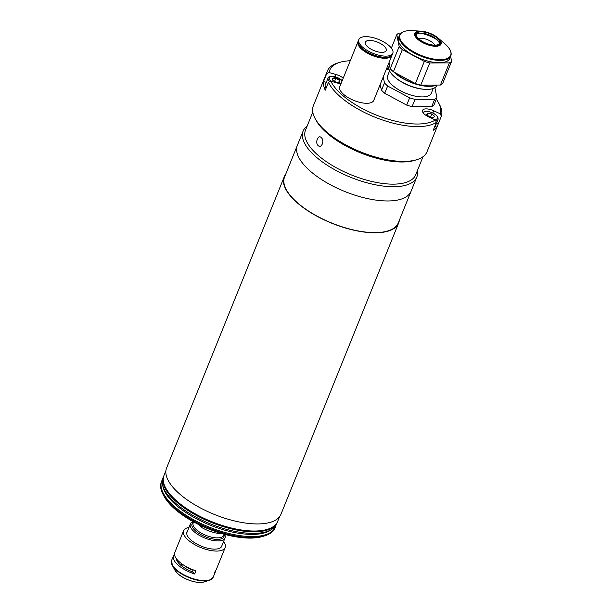 <?xml version="1.0" encoding="UTF-8"?>
<svg xmlns="http://www.w3.org/2000/svg" width="613" height="613" viewBox="0 0 613 613"><rect width="100%" height="100%" fill="white"/><g stroke="black" fill="none" stroke-linecap="round" stroke-linejoin="round"><path stroke-width="0.92" d="M224.619 534.36A18.697 7.632 -158 0 1 225.017 537.969A18.697 7.632 -158 0 1 211.677 540.183A18.697 7.632 -158 0 1 193.409 531.019A18.697 7.632 -158 0 1 190.352 523.962A18.697 7.632 -158 0 1 193.149 521.64M198.374 524.383L201.424 527.349L201.938 526.092M201.424 527.349A20.558 8.39 22 0 0 222.22 533.685M264.893 535.777L262.831 536.421A59.446 24.259 -158 0 1 172.199 506.606A59.446 24.259 -158 0 1 164.23 496.584L163.196 494.691A61.315 25.026 22 0 0 171.41 505.028A61.315 25.026 22 0 0 264.893 535.777A61.315 25.026 22 0 0 275.084 527.831L275.467 526.881A61.315 25.026 22 0 0 275.973 525.241M162.545 479.412A61.315 25.026 22 0 0 161.771 480.944L161.388 481.895A61.315 25.026 22 0 0 163.196 494.691M161.771 480.944A61.315 25.026 22 0 0 171.793 504.078A61.315 25.026 22 0 0 231.714 534.138A61.315 25.026 22 0 0 275.467 526.881M163.855 475.803A61.315 25.026 22 0 0 163.686 476.194L163.05 477.78A61.315 25.026 22 0 0 162.56 484.546L162.928 486.415A60.235 24.581 22 0 0 173.257 502.491A60.235 24.581 22 0 0 224.841 530.191A60.235 24.581 22 0 0 270.839 530.007L272.402 528.927A61.315 25.026 22 0 0 276.747 523.717L277.382 522.13A61.315 25.026 22 0 0 277.536 521.732M162.56 484.546A61.315 25.026 22 0 0 173.073 500.913A61.315 25.026 22 0 0 225.584 529.111A61.315 25.026 22 0 0 272.402 528.927M163.686 476.194A61.315 25.026 22 0 0 173.717 499.334A61.315 25.026 22 0 0 233.637 529.387A61.315 25.026 22 0 0 277.382 522.13M181.831 566.052L182.521 564.343M183.831 565.217A15.892 6.482 22 0 0 193.064 570.243M174.49 554.244L174.46 554.328A22.428 9.157 22 0 0 173.487 555.73A22.428 9.157 22 0 0 177.157 564.19A22.428 9.157 22 0 0 194.704 574.006L195.984 570.841A22.428 9.157 -158 0 1 178.437 561.025A15.892 6.482 22 0 0 178.253 562.665M181.854 563.876L181.18 565.538M178.406 561.025L178.414 561.01A22.428 9.157 -158 0 1 174.766 552.566L183.594 530.728A22.428 9.157 22 0 0 187.256 539.195A22.428 9.157 22 0 0 209.179 550.19A22.428 9.157 22 0 0 225.186 547.532A22.428 9.157 22 0 0 223.615 541.44M188.95 527.441A22.428 9.157 22 0 0 183.594 530.728M187.34 531.417A18.788 7.67 22 0 0 187.524 536.015A18.788 7.67 22 0 0 190.045 539.187A18.788 7.67 22 0 0 218.688 548.604A18.788 7.67 22 0 0 222.006 545.424M225.186 547.532L216.366 569.37A22.428 9.157 -158 0 1 215.393 570.772L214.113 573.937A22.428 9.157 22 0 0 215.086 572.534A22.428 9.157 22 0 0 215.362 570.849M194.704 574.006L192.428 571.799A19.164 7.823 -158 0 1 176.299 558.604M193.21 569.875L192.428 571.799M285.612 174.429A61.683 25.179 22 0 0 284.225 176.851L166.606 467.987A61.683 25.179 22 0 0 176.253 490.837A61.683 25.179 22 0 0 236.61 521.425A61.683 25.179 22 0 0 280.992 514.2L398.619 223.071A61.683 25.179 22 0 0 399.308 220.366M284.225 176.851A61.683 25.179 22 0 0 293.88 199.708A61.683 25.179 22 0 0 354.23 230.289A61.683 25.179 22 0 0 398.619 223.071M440.295 113.819A59.446 24.259 22 0 0 438.257 102.233L439.291 104.126A61.315 25.026 -158 0 1 441.368 116.186L440.295 113.819L433.713 110.769A9.348 3.816 22 0 0 422.579 110.348A9.348 3.816 22 0 0 424.104 113.88A9.348 3.816 22 0 0 428.771 116.937L435.353 119.987L436.418 122.355A61.315 25.026 -158 0 1 337.434 94.118A61.315 25.026 -158 0 1 328.453 82.288L330.859 81.2L337.686 83.13A9.348 3.816 22 0 0 340.966 83.743M388.788 67.89A59.446 24.259 22 0 0 388.205 67.683L386.956 69.476M350.253 60.756A59.446 24.259 22 0 0 339.656 62.396A59.446 24.259 22 0 0 329.135 72.556L326.721 73.637A61.315 25.026 -158 0 1 327.403 70.985L313.343 105.796A61.315 25.026 22 0 0 315.151 118.585A61.315 25.026 22 0 0 323.365 128.929A61.315 25.026 22 0 0 416.848 159.679A61.315 25.026 22 0 0 427.039 151.725L437.904 124.83A61.315 25.026 22 0 0 438.165 124.102L441.368 116.186M436.418 122.355L433.222 130.27A61.315 25.026 22 0 0 437.904 124.83M315.151 118.585L316.185 120.477A59.446 24.259 22 0 0 324.154 130.508A59.446 24.259 22 0 0 414.786 160.315L416.848 159.679M312.776 112.179L305.489 130.224A59.446 24.259 22 0 0 315.205 152.66A59.446 24.259 22 0 0 373.302 181.8A59.446 24.259 22 0 0 415.714 174.759L423.008 156.713M321.281 137.626C324.829 140.584 321.442 148.99 318.086 145.542C314.837 142.568 318.231 134.178 321.281 137.626C318.231 134.17 314.837 142.568 318.086 145.542C321.427 148.99 324.836 140.599 321.281 137.626M307.144 126.125A61.315 25.026 22 0 0 303.113 131.105A61.315 25.026 22 0 0 313.136 154.246A61.315 25.026 22 0 0 373.056 184.298A61.315 25.026 22 0 0 416.809 177.042A61.315 25.026 22 0 0 417.376 170.659M303.113 131.105L297.359 145.35A61.315 25.026 22 0 0 307.389 168.483A61.315 25.026 22 0 0 367.302 198.543A61.315 25.026 22 0 0 411.055 191.287L398.274 222.933A61.315 25.026 22 0 1 354.521 230.189A61.315 25.026 22 0 1 294.6 200.129A61.315 25.026 22 0 1 284.578 176.996L297.359 145.35A61.315 25.026 22 0 0 307.389 168.483A61.315 25.026 22 0 0 367.302 198.543A61.315 25.026 22 0 0 411.055 191.287L416.809 177.042M326.323 82.341L323.526 81.552A61.315 25.026 22 0 0 325.258 90.195L328.453 82.288M388.565 69.468L388.205 67.683M327.403 70.985A61.315 25.026 -158 0 1 337.594 63.032L339.656 62.396M323.526 81.552L326.721 73.637M343.234 78.135A9.348 3.816 22 0 0 335.955 74.48L329.135 72.556M330.859 81.2A59.446 24.259 22 0 0 379.677 116.363A59.446 24.259 22 0 0 435.353 119.987M438.165 124.102L436.487 123.32M438.257 102.233A59.446 24.259 22 0 0 436.326 99.16M329.909 81.629A8.413 3.433 -158 0 1 328.062 78.027L325.189 85.146A8.413 3.433 22 0 0 326.177 87.92M334.583 81.33L335.778 78.372L332.445 78.38L332.851 80.403L336.583 82.403L339.916 82.395L339.51 80.38L338.698 82.395M335.778 78.372L339.51 80.38M434.402 127.335A8.413 3.433 22 0 0 435.207 126.493L438.08 119.374A8.413 3.433 -158 0 1 435.659 120.669M427.774 113.137L426.625 114.577L429.452 116.868L433.429 117.727L434.586 116.294L431.759 113.995L427.774 113.137L427.054 114.922M430.502 117.098L431.759 113.995M434.694 45.163A9.348 3.816 22 0 0 421.001 38.267A9.348 3.816 22 0 0 418.625 38.673M437.552 40.19A19.815 8.084 22 0 0 420.02 33.11M394.649 72.441A27.662 11.295 22 0 0 419.208 84.709M420.932 85.107A27.662 11.295 22 0 0 435.797 85.36A27.662 11.295 22 0 0 436.671 85.046M435.797 85.36L434.969 85.613A26.918 10.988 -158 0 1 393.929 72.112A26.918 10.988 -158 0 1 393.807 71.989M399.492 35.301A27.662 11.295 -158 0 0 404.013 45.737A27.662 11.295 -158 0 0 431.054 59.3A27.662 11.295 -158 0 0 450.793 56.028L449.858 58.35A27.662 11.295 -158 0 1 430.111 61.629A27.662 11.295 -158 0 1 403.078 48.067A27.662 11.295 -158 0 1 398.557 37.623L399.492 35.301C401.155 31.815 405.515 30.259 412.587 30.65A27.294 11.141 22 0 0 404.526 45.193A27.294 11.141 22 0 0 440.31 59.645A27.294 11.141 22 0 0 446.21 45.04A27.294 11.141 22 0 0 444.609 43.592L437.95 37.914A14.176 5.785 -158 0 1 438.778 38.665A14.176 5.785 -158 0 1 435.72 46.259A14.176 5.785 -158 0 1 417.131 38.749A14.176 5.785 -158 0 1 421.315 31.194A14.176 5.785 -158 0 1 437.95 37.914C433.062 34.052 427.514 31.815 421.315 31.194L412.587 30.65M416.273 34.481A12.521 5.111 -158 0 1 425.629 33.769A12.521 5.111 -158 0 1 437.092 39.73A12.521 5.111 -158 0 1 439.291 43.776M418.472 38.527A12.521 5.111 -158 0 1 416.426 33.807A12.521 5.111 -158 0 1 425.368 32.32A12.521 5.111 -158 0 1 437.605 38.458A12.521 5.111 -158 0 1 439.651 43.186A12.521 5.111 -158 0 1 430.717 44.672A12.521 5.111 -158 0 1 418.472 38.527M401.132 33.087L399.04 33.094A30.842 12.589 -158 0 0 396.795 34.65L399.17 46.534L390.22 68.687L389.01 62.633M391.37 48.082L396.795 34.65M402.335 49.615L424.334 61.43L415.384 83.583L393.385 71.767L402.335 49.615A30.842 12.589 -158 0 1 399.17 46.534M393.385 71.767A30.842 12.589 -158 0 1 390.22 68.687M429.744 62.955L449.375 62.886L440.425 85.038L420.794 85.107L429.744 62.955A30.842 12.589 -158 0 1 424.334 61.43M420.794 85.107A30.842 12.589 -158 0 1 415.384 83.583M388.757 63.262A27.662 11.295 22 0 0 389.814 66.641M449.375 62.886A30.842 12.589 -158 0 0 451.612 61.331L442.663 83.483A30.842 12.589 -158 0 1 440.425 85.038M451.612 61.331L450.632 56.427M389.584 70.847L387.684 75.568A23.532 9.609 22 0 0 397.829 89.237A23.532 9.609 22 0 0 422.388 96.915A23.532 9.609 22 0 0 431.322 93.199L433.23 88.479M425.093 89.345L424.012 89.276A24.168 9.862 -158 0 1 395.661 77.82L394.833 77.123A25.784 10.521 22 0 0 425.093 89.345A25.784 10.521 22 0 0 427.138 89.406A25.784 10.521 22 0 0 436.923 85.337L437.038 85.046M389.301 65.537L389.109 66.02A25.784 10.521 22 0 0 394.833 77.123M383.255 76.878L384.466 82.924A30.842 12.589 22 0 0 387.638 86.004L409.637 97.819A30.842 12.589 22 0 0 415.039 99.344L434.671 99.275A30.842 12.589 22 0 0 436.908 97.72L434.901 87.659M389.048 69.468L386.244 69.476M434.671 99.275L431.728 106.547A30.842 12.589 22 0 0 433.973 104.999L436.908 97.72M431.728 106.547L412.105 106.624L415.039 99.344M409.637 97.819L406.695 105.099A30.842 12.589 22 0 0 412.105 106.624M406.695 105.099L384.696 93.283L387.638 86.004M384.466 82.924L381.531 90.203A30.842 12.589 22 0 0 384.696 93.283M381.531 90.203L380.06 84.786M361.831 46.442A18.321 7.479 -158 0 1 358.835 39.531A18.321 7.479 -158 0 1 371.907 37.362A18.321 7.479 -158 0 1 389.807 46.343A18.321 7.479 -158 0 1 392.803 53.254A18.321 7.479 -158 0 1 379.731 55.423A18.321 7.479 -158 0 1 361.831 46.442M392.803 53.254L392.328 54.434A18.321 7.479 -158 0 1 379.255 56.603A18.321 7.479 -158 0 1 361.348 47.622A18.321 7.479 -158 0 1 358.352 40.711L358.835 39.531M384.382 46.358A11.218 4.575 -158 0 1 386.213 50.595A11.218 4.575 -158 0 1 378.213 51.921A11.218 4.575 -158 0 1 367.256 46.419A11.218 4.575 -158 0 1 365.417 42.19A11.218 4.575 -158 0 1 373.424 40.864A11.218 4.575 -158 0 1 384.382 46.358M392.098 54.886A18.321 7.479 -158 0 1 391.945 55.377A18.321 7.479 -158 0 1 378.872 57.545A18.321 7.479 -158 0 1 360.973 48.565A18.321 7.479 -158 0 1 357.977 41.653A18.321 7.479 -158 0 1 358.207 41.194M391.945 55.377L373.754 100.402A18.321 7.479 -158 0 1 360.682 102.57A18.321 7.479 -158 0 1 342.774 93.59A18.321 7.479 -158 0 1 339.778 86.678L357.977 41.653M384.106 57.293A16.49 6.728 -158 0 1 362.367 48.557A16.49 6.728 -158 0 1 362.283 48.473M165.908 470.692L164.008 475.404A61.315 25.026 22 0 0 173.602 498.116A61.315 25.026 22 0 0 233.591 528.521A61.315 25.026 22 0 0 277.704 521.341L279.605 516.629M223.998 534.498A17.195 7.019 -158 0 1 213.937 539.134A17.195 7.019 -158 0 1 194.85 530.283A17.195 7.019 -158 0 1 193.501 522.176M224.113 534.222L223.676 535.302A16.451 6.712 -158 0 1 211.937 537.249A16.451 6.712 -158 0 1 195.861 529.188A16.451 6.712 -158 0 1 193.172 522.981L193.608 521.893M199.125 525.119A16.451 6.712 -158 0 1 198.191 524.291M171.387 562.267A22.214 9.065 22 0 0 172.322 565.454L171.648 560.29A22.428 9.157 22 0 0 175.318 568.757A22.428 9.157 22 0 0 197.233 579.752A22.428 9.157 22 0 0 213.24 577.101L215.086 572.534M174.935 570.22A17.509 7.149 22 0 0 177.287 573.17A17.509 7.149 22 0 0 203.983 581.952C197.846 584.166 183.348 579.385 177.349 573.255L174.935 570.22L172.322 565.454A22.214 9.065 22 0 0 175.303 569.201A22.214 9.065 22 0 0 209.171 580.342A22.214 9.065 22 0 0 212.052 578.695M335.05 76.725L335.955 74.48M432.816 112.984L433.713 110.769M342.2 80.686A7.479 3.05 22 0 0 332.085 76.41A7.479 3.05 22 0 0 331.748 81.452M434.073 119.397A7.479 3.05 22 0 0 437.138 116.378A7.479 3.05 22 0 0 428.947 111.735A7.479 3.05 22 0 0 423.591 113.336M417.928 38.535A13.241 5.402 22 0 0 435.291 45.546A13.241 5.402 22 0 0 438.149 38.458A13.241 5.402 22 0 0 420.786 31.447A13.241 5.402 22 0 0 417.928 38.535M425.184 33.661A27.662 11.295 -158 0 1 433.452 37.002M186.773 532.835L190.352 523.962M221.431 546.842L225.017 537.969M171.648 560.29L173.487 555.73M203.983 581.952L209.171 580.342L213.24 577.101M328.062 78.027C327.955 77.177 329.189 76.594 331.763 76.265L342.269 80.533M438.08 119.374C438.402 116.125 435.314 113.535 428.824 111.612L425.001 111.405L422.909 112.401M450.793 56.028C451.927 52.818 450.402 49.155 446.218 45.055L444.609 43.592"/></g></svg>
